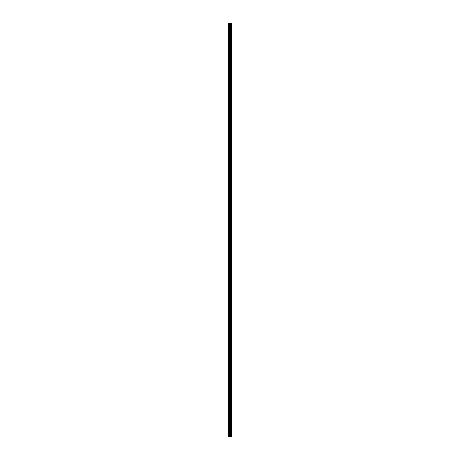 <?xml version="1.0" encoding="UTF-8"?>
<svg xmlns="http://www.w3.org/2000/svg" width="460" height="460" viewBox="0 0 460 460"><rect width="100%" height="100%" fill="white"/><g stroke="black" fill="none" stroke-linecap="round" stroke-linejoin="round"><path stroke-width="0.69" d="M229.672 437L231.368 437L231.368 23L228.631 23L228.631 437L229.672 437L229.672 23M230.155 23L230.155 437L230.132 23M231.012 23L231.012 437L230.995 23M231.265 437L231.265 23M230.19 437L230.19 23M228.787 437L228.787 23M231.317 437L231.317 23M230.88 437L230.88 23M230.834 437L230.834 23M230.621 437L230.621 23M230.575 437L230.575 23M230.46 437L230.46 23M230.443 437L230.443 23M230.075 437L230.075 23M229.736 437L229.736 23M229.23 437L229.23 23M229.166 437L229.166 23"/></g></svg>
